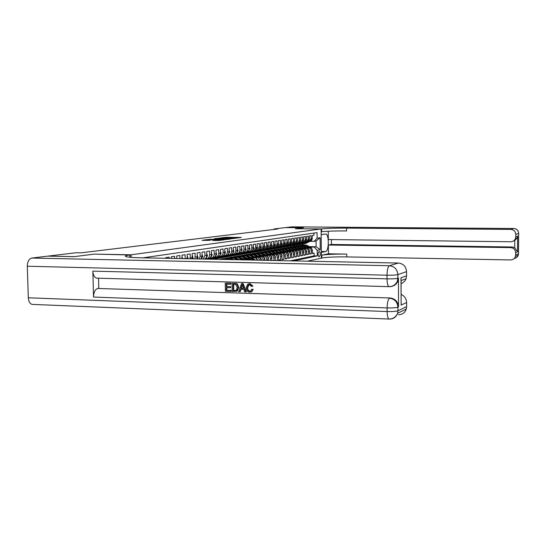 <?xml version="1.0" encoding="UTF-8"?>
<svg xmlns="http://www.w3.org/2000/svg" width="546" height="546" viewBox="0 0 546 546"><rect width="100%" height="100%" fill="white"/><g stroke="black" fill="none" stroke-linecap="round" stroke-linejoin="round"><path stroke-width="0.82" d="M236.827 238.076L241.346 237.449L226.467 237.278L220.953 237.865L236.827 238.076M212.763 240.431L218.878 240.506L223.928 239.837L206.722 239.639L202.034 240.349L208.579 240.376L210.852 240.069L206.327 239.892L210.019 239.708L221.601 239.947L212.769 240.479M48.075 256.101L76.099 252.737L81.115 252.832L277.723 228.999L274.099 228.965L285.681 227.58L303.44 227.716L295.359 228.733L321.116 228.945L131.067 254.805L94.383 254.102L74.27 256.634L48.075 256.129M230.46 238.868L235.94 238.158L220.912 237.974L214.749 238.643L230.46 238.868M230.2 239.025L224.113 239.701L208.224 239.469L219.164 239.162L214.291 238.773L230.2 239.025M272.898 253.801L273.955 253.822C275.928 254.067 277.027 255.262 277.252 257.391L278.596 257.132L278.637 260.319L280.644 259.916L278.631 259.876M276.29 253.187L277.334 253.208C279.293 253.453 280.385 254.627 280.603 256.743L281.934 256.49L281.968 259.65L283.94 259.254L281.961 259.214M279.62 252.58L280.658 252.6C282.603 252.839 283.681 254.013 283.9 256.108L285.21 255.856L285.244 258.995L287.182 258.606L285.237 258.565M282.896 251.986L283.927 252.006C285.858 252.245 286.93 253.405 287.148 255.48L288.425 255.235L288.465 258.347L290.37 257.965L288.459 257.924M286.118 251.399L287.141 251.419C289.052 251.658 290.117 252.805 290.335 254.866L291.598 254.62L291.632 257.705L293.502 257.33L291.625 257.296M289.291 250.826L290.301 250.839C292.199 251.078 293.257 252.218 293.468 254.259L294.71 254.02L294.744 257.084L296.587 256.709L294.738 256.675M292.403 250.259L293.407 250.273C295.297 250.505 296.348 251.638 296.56 253.665L297.775 253.426L297.809 256.463L299.624 256.101L297.802 256.067M295.475 249.699L296.464 249.713C298.341 249.945 299.385 251.064 299.59 253.078L300.791 252.846L300.826 255.856L302.607 255.501L300.819 255.467M298.491 249.153L299.474 249.167C301.337 249.392 302.375 250.505 302.58 252.505L303.76 252.272L303.794 255.262L305.548 254.907L303.788 254.873M301.46 248.607L302.436 248.628C304.286 248.853 305.316 249.952 305.521 251.931L306.681 251.713L306.709 254.675L308.442 254.327L306.709 254.293M304.381 248.082L305.351 248.096C307.186 248.321 308.21 249.413 308.408 251.378L309.555 251.153L309.582 254.095L311.288 253.754L311.261 250.826C311.056 248.88 310.046 247.795 308.217 247.57L307.262 247.556M309.582 253.726L311.288 253.754M313.902 233.074L313.923 235.265L312.244 235.517L312.271 238.445L310.21 241.469L309.37 241.605M307.732 241.789L309.077 241.653L311.145 238.622L311.118 235.688L309.411 235.947L309.439 238.895L307.364 241.939L306.518 242.083M304.845 242.267L306.217 242.131L308.292 239.073L308.265 236.118L306.531 236.377L306.559 239.353L304.477 242.424L303.617 242.567M301.918 242.752L303.303 242.615L305.391 239.537L305.364 236.555L303.603 236.821L303.637 239.817L301.535 242.909L300.675 243.059M298.942 243.25L300.348 243.106L302.45 240.008L302.423 236.998L300.634 237.271L300.662 240.288L298.553 243.407L297.686 243.557M295.918 243.748L297.345 243.612L299.461 240.479L299.426 237.449L297.611 237.728L297.645 240.772L295.516 243.912L294.642 244.062M292.84 244.26L294.287 244.117L296.423 240.963L296.389 237.913L294.54 238.192L294.574 241.257L292.431 244.431L291.55 244.574M289.714 244.779L291.189 244.635L293.332 241.455L293.298 238.377L291.421 238.663L291.455 241.755L289.298 244.949L288.411 245.099M286.541 245.304L288.029 245.161L290.192 241.953L290.158 238.855L288.247 239.141L288.281 242.26L286.111 245.482L285.217 245.632M283.306 245.837L284.821 245.693L286.998 242.465L286.957 239.332L285.019 239.626L285.053 242.772L282.869 246.021L281.975 246.171M280.023 246.382L281.559 246.239L283.749 242.984L283.708 239.824L281.736 240.124L281.777 243.298L279.572 246.574L278.672 246.724M276.679 246.935L278.242 246.792L280.446 243.509L280.405 240.322L278.399 240.629L278.44 243.823L276.221 247.126L275.314 247.283M273.28 247.495L274.87 247.358L277.088 244.042L277.047 240.834L275 241.141L275.041 244.369L272.816 247.7L271.894 247.85M269.82 248.068L271.437 247.925L273.669 244.588L273.628 241.346L271.546 241.66L271.587 244.915L269.349 248.273L268.42 248.43M266.305 248.655L267.943 248.512L270.188 245.14L270.147 241.871L268.031 242.192L268.072 245.475L265.813 248.86L264.885 249.017M262.722 249.249L264.387 249.099L266.653 245.7L266.612 242.41L264.455 242.731L264.496 246.041L262.223 249.461L261.281 249.618M259.077 249.85L260.77 249.706L263.049 246.273L263.008 242.95L260.811 243.284L260.858 246.621L258.565 250.068L257.623 250.225M255.364 250.464L257.084 250.321L259.384 246.86L259.336 243.502L257.105 243.844L257.152 247.215L254.845 250.689L253.89 250.853M251.583 251.092L253.337 250.942L255.651 247.454L255.603 244.069L253.33 244.41L253.064 249.433L251.877 250.907L250.095 251.481M247.741 251.726L250.348 251.16L251.74 249.051L251.802 244.642L249.488 244.99L249.488 249.099L248.717 250.894L241.55 254.402M243.816 252.375L246.464 251.802L247.87 249.679L247.932 245.229L245.57 245.584L245.577 249.727L244.799 251.535L237.592 255.078M239.83 253.037L242.513 252.457L243.925 250.314L243.987 245.823L241.585 246.185L241.591 250.368L240.806 252.197L233.565 255.76M235.763 253.706L238.486 253.126L239.906 250.962L239.967 246.43L237.517 246.799L237.244 252.006L236.029 253.535L234.193 254.129M231.613 254.395L234.377 253.808L235.811 251.624L235.872 247.051L233.374 247.427L233.101 252.682L231.879 254.224L230.023 254.825M227.389 255.091L230.194 254.504L231.64 252.3L231.695 247.679L229.156 248.061L228.883 253.371L227.648 254.927L225.778 255.535M223.082 255.801L225.935 255.207L227.389 252.989L227.443 248.321L224.85 248.71L224.577 254.067L223.334 255.644L221.451 256.251M218.693 256.531L221.587 255.931L223.055 253.685L223.102 248.976L220.461 249.379L220.188 254.784L218.939 256.374L217.042 256.989M214.216 257.268L216.578 256.995L218.257 255.391L218.734 253.692L218.68 249.645L215.984 250.054L216.052 253.754C215.984 255.651 215.158 256.92 213.568 257.569L212.537 257.739M209.65 258.026L211.746 257.869C213.343 257.221 214.168 255.944 214.237 254.047L214.168 250.327L211.425 250.744L211.486 254.484C211.425 256.395 210.585 257.678 208.988 258.333L207.466 259.152M204.989 258.79L207.125 258.64C208.736 257.985 209.568 256.695 209.637 254.777L209.568 251.024L206.763 251.447L206.627 256.654L205.76 258.162L204.381 259.084M203.173 259.063L204.941 255.521L204.873 251.726L202.013 252.163L202.081 255.978L200.935 259.016M199.31 258.981L200.157 256.286L200.082 252.45L197.161 252.894L197.236 256.75L196.724 258.927M194.922 258.893L195.195 253.194L192.206 253.644L192.124 258.838M190.199 258.797L190.199 253.945L187.155 254.402L187.223 258.736M185.176 258.695L185.101 254.716L181.989 255.187L182.057 258.633M179.955 258.586L179.893 255.501L176.713 255.978L176.768 258.524M174.618 258.476L174.57 256.306L171.321 256.797L171.355 258.415M169.158 258.367L169.13 257.125L165.813 257.63L165.827 258.299M163.582 258.251L161.896 258.217M243.584 259.889L238.971 259.527M248.662 259.992L246.246 258.879L242.956 258.811M246.751 259.951L243.536 259.145M242.649 255.139L246.908 255.815L251.959 258.654L253.098 260.08L250.116 258.176L246.874 258.108M251.365 260.046L248.573 258.456L247.44 258.435M257.186 260.162L256.402 258.702L255.119 257.746L250.716 257.419M255.583 260.128L252.395 257.76L251.276 257.732M261.036 260.244C260.688 258.169 259.555 257.023 257.637 256.804L254.491 256.743M259.521 260.21C259.07 258.299 257.951 257.255 256.156 257.07L255.043 257.05M264.687 260.319L264.68 259.821C264.448 257.616 263.322 256.388 261.295 256.135L258.197 256.074M263.24 260.285L263.233 260.094C263.001 257.889 261.868 256.654 259.841 256.402L258.743 256.381M268.27 260.387L268.25 259.132C268.025 256.948 266.905 255.733 264.892 255.48L261.841 255.419M266.844 260.36L266.83 259.405C266.598 257.214 265.479 255.992 263.465 255.74L262.373 255.719M271.785 260.462L271.765 258.449C271.533 256.292 270.42 255.084 268.427 254.832L265.424 254.777M270.386 260.435L270.366 258.722C270.14 256.552 269.021 255.344 267.021 255.091L265.943 255.071M275.245 260.531L275.211 257.787C274.986 255.644 273.88 254.45 271.901 254.197L268.939 254.143L266.967 253.044M273.867 260.503L273.839 258.053C273.614 255.903 272.509 254.702 270.523 254.45L269.451 254.429M278.596 257.132C278.378 255.009 277.279 253.822 275.314 253.576L272.393 253.521M281.77 255.446L282.118 255.378L281.934 256.477C281.709 254.381 280.624 253.208 278.672 252.962L275.791 252.914M285.21 255.856C284.992 253.767 283.913 252.6 281.975 252.361L279.136 252.313M288.425 255.235C288.213 253.16 287.141 252.006 285.217 251.767L282.418 251.72M291.598 254.62C291.38 252.566 290.322 251.419 288.411 251.187L285.647 251.14M294.71 254.02C294.499 251.986 293.448 250.846 291.55 250.614L288.827 250.566M297.775 253.426C297.57 251.406 296.519 250.28 294.635 250.048L291.953 250.007M300.791 252.846C300.587 250.839 299.542 249.727 297.672 249.495L295.024 249.454M303.76 252.272C303.556 250.286 302.525 249.174 300.669 248.949L298.048 248.908M306.681 251.713C306.477 249.734 305.453 248.635 303.61 248.41L301.03 248.375M309.555 251.153C309.35 249.194 308.333 248.109 306.504 247.884L303.958 247.843M319.444 251.563L318.844 251.686C317.799 253.351 317.779 254.989 318.782 256.606L319.485 256.47C320.529 254.798 320.543 253.16 319.54 251.563L319.444 251.563M131.129 257.364L131.067 254.805M307.384 261.186L321.86 258.012C326.993 257.152 335.299 256.777 346.785 256.907L510.606 259.937C512.974 259.841 514.578 258.702 515.417 256.511L515.642 255.078L518.502 253.726L518.645 233.429L515.786 234.405L515.765 236.848L517.635 236.179L517.526 251.788L514.701 247.672L514.748 240.54L517.11 237.995L517.635 236.179M321.116 228.945L321.376 258.121L321.348 252.409L325.518 251.563C329.136 251.249 329.258 234.029 325.641 234.029L321.198 234.671L321.144 228.938L321.608 228.876C326.754 228.337 335.08 228.085 346.594 228.119L510.803 229.395L513.759 228.508L291.66 226.863L285.763 227.58L303.528 227.702L295.386 228.733L321.144 228.938M293.55 260.906L317.26 255.91L317.206 250.334L314.182 247.099L310.094 247.038M314.182 247.099L316.12 246.744L316.066 241.039L314.127 241.366L317.096 238.213L317.049 232.623L143.011 257.835M317.096 238.213L320.113 237.728L320.215 249.747L317.206 250.334M290.226 260.838L314.114 255.856L314.087 253.187L312.414 253.528L312.387 250.607C312.182 248.669 311.172 247.584 309.357 247.365L306.838 247.324M308.408 251.378L308.442 254.327M305.521 251.931L305.548 254.907M302.58 252.505L302.607 255.501M299.59 253.078L299.624 256.101M296.56 253.665L296.587 256.709M293.468 254.259L293.502 257.33M290.335 254.866L290.37 257.965M287.148 255.48L287.182 258.606M283.9 256.108L283.94 259.254M280.603 256.743L280.644 259.916M277.252 257.391L277.286 260.572M309.37 246.649L316.12 246.744L320.215 249.747M310.572 241.318L314.127 241.366M274.099 228.965L274.106 229.436M294.697 246.171L294.69 245.359M312.408 253.16L314.087 253.187M314.114 255.856L317.26 255.91M207.951 258.504L207.125 258.64M316.066 241.039L320.113 237.728M234.78 238.261L219.506 238.233L234.78 238.425M224.345 239.291L220.263 239.203L224.345 239.291L224.351 239.701M312.339 250.082L311.316 247.707L306.886 245.284L303.085 244.731M308.79 247.352L305.467 245.536L301.208 245.099M310.278 247.529L306.354 245.379L302.641 244.806M302.197 244.881L306.013 245.441L309.534 247.372M308.258 241.796L303.05 243.891M312.264 238.622L311.568 240.52M309.678 241.557L305.009 243.612M308.715 241.748L304.122 243.762M304.293 243.721L309.145 241.646M328.426 253.788L321.833 255.187C326.965 254.354 335.278 253.992 346.771 254.108L328.426 253.788L328.358 245.031L331.436 244.458L331.395 239.585M328.242 231.224L328.31 239.544L510.722 241.755C512.947 241.666 514.509 240.622 515.424 238.616L515.765 236.848M517.526 251.788L515.656 252.641L515.642 255.078M515.656 252.641C515.376 249.631 513.718 247.952 510.687 247.611L512.23 246.976L514.701 247.672M328.358 245.031L510.687 247.611M291.66 226.863L513.766 228.508C516.734 228.829 518.366 230.467 518.645 233.429L518.666 233.415C518.42 230.46 516.803 228.829 513.813 228.508L513.759 228.508M515.786 234.405C515.499 231.388 513.841 229.716 510.803 229.395M331.436 244.458L512.23 246.976M321.608 228.876L321.628 231.716C326.774 231.149 335.101 230.883 346.614 230.931L346.594 228.119M249.113 284.725L247.672 287.708C247.611 289.619 248.403 290.745 250.048 291.1L250.416 291.086M251.679 289.237L252.75 289.537L251.481 291.68L249.713 292.165C247.399 291.864 246.219 290.411 246.157 287.797L247.666 284.275L249.57 283.756L252.511 286.234L251.447 286.445L249.529 284.705L248.3 285.012L247.222 287.824C247.161 289.735 247.952 290.868 249.597 291.216L250.75 290.902L251.679 289.237L253.201 289.421L251.924 291.557L250.86 292.001M248.88 283.804L250.02 283.647L252.962 286.118L252.511 286.234M241.011 289.264L240.24 291.619L238.663 291.7L241.509 283.627L242.704 283.661L245.802 291.933L244.683 291.898L243.789 289.353L240.595 289.25L239.783 291.735M241.509 283.627L243.161 283.551L246.26 291.817L245.802 291.933M231.258 290.383L231.272 291.325L230.801 291.441L225.389 291.264L225.252 283.142L230.951 283.19L230.965 284.125L230.501 284.234L226.317 284.111L226.358 286.609L230.719 286.623L230.733 287.558L230.269 287.674L226.372 287.551L226.419 290.363L231.258 290.383L230.787 290.499L230.801 291.441M226.788 284.125L226.829 286.5M226.843 287.565L226.89 290.247M97.481 278.153L96.424 278.126C94.294 277.334 93.1 275 92.84 271.109L93.543 297.058C93.687 292.287 95.079 289.428 97.707 288.465L390.103 297.973C395.188 298.662 397.993 301.638 398.519 306.893L398.443 278.037L397.891 281.129C396.922 283.558 395.236 285.203 392.833 286.056M98.792 288.261L98.526 278.187M232.105 283.347L235.968 283.579L237.06 284.193L238.281 287.565L236.889 291.141L232.234 291.489L232.105 283.347L236.432 283.47L237.524 284.084L238.745 287.449L237.353 291.025L236.357 291.4M33.272 304.429L31.948 304.375C29.784 303.562 28.576 301.365 28.317 297.788L27.3 266.223C27.45 261.575 28.952 258.852 31.811 258.053L47.85 256.129L74.051 256.668L94.315 254.108L129.907 254.962C126.747 255.398 125.225 255.828 125.334 256.265C125.949 257.05 131.122 257.555 140.854 257.787L398.362 263.042C403.323 263.657 406.06 266.523 406.565 271.642L397.857 274.618L397.863 278.242L398.443 278.037M131.06 257.357L130.999 254.811M401.133 302.184L400.996 277.777L406.579 275.785L406.565 271.642M406.579 275.785L406.04 278.774C405.098 281.149 403.446 282.753 401.092 283.586M401.119 294.43C404.579 295.993 406.415 298.696 406.627 302.532L401.064 305.084M398.519 306.893L397.938 307.159L397.952 310.763L406.633 306.654L406.627 302.532M406.633 306.654L406.285 309.077C404.948 312.756 402.354 314.632 398.498 314.708M400.996 277.777L401.112 280.016M226.419 290.363L230.787 290.499M226.358 286.609L230.719 286.623M230.255 286.732L230.269 287.674M225.252 283.142L230.951 283.19M230.48 283.299L230.501 284.234M233.265 290.581L236.288 290.335L237.23 287.517L235.913 284.568L233.169 284.316L233.265 290.581L235.988 290.486M238.281 287.565L238.745 287.449M237.06 284.193L237.524 284.084M235.968 283.579L236.432 283.47M233.633 284.329L233.729 290.465M234.8 290.636L235.265 290.513M241.632 286.077L240.895 288.322L243.455 288.397L242.117 284.582L241.359 288.206L243.414 288.268M242.704 283.661L243.161 283.551M240.895 288.322L241.359 288.206M242.363 285.285L242.09 285.967M249.597 291.216L250.048 291.1M247.222 287.824L247.672 287.708M249.57 283.756L250.02 283.647M252.75 289.537L253.201 289.421M309.514 250.662L308.49 248.232L304.033 245.789L300.204 245.229M305.937 247.877L302.593 246.041L298.3 245.598M307.466 248.068L303.487 245.884L299.754 245.297M299.297 245.379L303.139 245.946L306.695 247.891M306.647 251.256L305.623 248.758L301.139 246.294L297.277 245.734M303.037 248.403L299.672 246.553L295.338 246.11M304.62 248.614L300.58 246.389L296.819 245.809M296.355 245.891L300.232 246.451L303.808 248.423M303.733 251.856L303.842 251.201L302.709 249.297L298.191 246.812L294.301 246.246M300.095 248.942L296.703 247.072L292.335 246.628M301.733 249.174L297.625 246.908L293.837 246.321M293.373 246.403L297.27 246.976L300.88 248.962M300.771 252.477L300.887 251.767L299.747 249.843L295.202 247.338L291.277 246.765M297.099 249.488L293.687 247.604L289.284 247.161M298.805 249.74L294.628 247.44L290.806 246.84M290.335 246.929L294.26 247.502L297.898 249.508M305.398 242.274L300.157 244.383M309.439 239.011L308.708 241.011M306.845 242.028L302.136 244.103M305.862 242.226L301.242 244.253M301.412 244.212L306.299 242.117M302.491 242.758L298.819 244.608L297.222 244.881M306.559 239.401L305.808 241.509M303.965 242.506L299.222 244.594M302.969 242.704L298.314 244.751M298.485 244.71L303.412 242.601M299.536 243.25L295.85 245.113L294.233 245.386M303.637 239.79L302.859 242.015M301.037 242.997L296.266 245.099M300.027 243.195L295.338 245.256M295.516 245.215L300.477 243.086M296.533 243.755L292.827 245.632L291.202 245.905M300.662 240.185L299.863 242.526M298.061 243.489L293.257 245.611M297.044 243.693L292.315 245.768M292.492 245.727L297.495 243.584M297.761 253.105L297.884 252.334L296.737 250.396L292.158 247.87L288.206 247.29M294.062 250.041L290.622 248.143L286.179 247.693M295.85 250.334L291.578 247.973L287.435 247.44M287.244 247.461L291.209 248.041L294.874 250.061M296.567 250.798L296.225 250.539M293.482 244.267L289.755 246.15L288.117 246.43M297.638 240.588L296.826 243.045M295.038 243.994L290.199 246.13M294.007 244.198L289.237 246.294M289.421 246.246L294.458 244.089M294.697 253.747L294.84 252.914L293.68 250.962L289.066 248.416L285.087 247.829M290.97 250.6L287.503 248.689L283.026 248.239M293.632 251.494L288.472 248.519L284.603 247.911M284.111 248L288.097 248.58L291.796 250.628M290.383 244.779L286.63 246.683L284.985 246.963M294.567 240.991L294.717 241.721L293.734 243.564M291.967 244.506L287.087 246.662M290.922 244.71L286.118 246.826M286.302 246.778L291.38 244.601M291.584 254.402L291.741 253.508L290.574 251.535L285.927 248.962L281.913 248.375M287.831 251.174L284.336 249.242L279.818 248.792M290.608 252.17L285.326 249.072L281.115 248.532M280.924 248.546L284.944 249.14L288.677 251.201M287.23 245.311L283.456 247.222L281.797 247.502M291.448 241.407L291.612 242.219L290.595 244.096M288.848 245.024L283.934 247.195M287.79 245.229L282.944 247.365M283.135 247.318L288.247 245.127M288.425 255.078L288.588 254.102L287.414 252.115L282.732 249.522L278.692 248.935M284.637 251.761L281.115 249.809L276.563 249.358M287.51 252.853L282.125 249.631L278.187 249.017M277.682 249.106L281.736 249.699L285.497 251.788M284.029 245.843L280.228 247.768L278.562 248.055M288.274 241.83L288.459 242.724L287.401 244.635M285.674 245.557L280.719 247.741M284.609 245.761L279.716 247.911M279.907 247.864L285.067 245.659M285.203 255.767L285.387 254.716L284.2 252.709L279.491 250.095L275.416 249.495M281.388 252.348L277.846 250.382L273.246 249.925M284.35 253.535L278.863 250.205L274.904 249.583M274.385 249.672L278.474 250.273L282.268 252.382M280.774 246.389L276.952 248.328L274.14 248.86M285.046 242.26L285.251 243.243L284.152 245.188M282.446 246.089L277.457 248.293M281.367 246.294L276.433 248.471M276.631 248.423L281.832 246.198M282.118 255.378L280.937 253.31L276.187 250.675L272.079 250.075M278.085 252.955L274.515 250.969L269.874 250.512M281.135 254.224L275.553 250.785L271.56 250.157M271.034 250.252L275.15 250.853L278.979 252.982M277.457 246.942L273.614 248.894L271.922 249.181M281.763 242.69L281.989 243.762L280.856 245.741M279.17 246.642L274.658 248.717L278.535 246.744M278.078 246.84L273.096 249.037M273.3 248.99L274.658 248.717M278.596 257.2L278.815 255.965L277.614 253.924L272.829 251.262L268.693 250.655M274.727 253.562L271.13 251.563L266.448 251.105M277.853 254.921L272.188 251.378L268.161 250.744M267.629 250.839L271.778 251.447L275.641 253.597M274.092 247.502L270.222 249.467L267.328 250.02M278.426 243.134L278.672 244.294L277.511 246.301M275.832 247.195L270.761 249.433M274.734 247.393L269.704 249.618M269.908 249.563L275.191 247.304M275.211 257.937L275.443 256.606L274.235 254.545L269.417 251.863L265.247 251.249M271.307 254.19L267.69 252.163L262.96 251.706M274.508 255.63L268.762 251.979L264.701 251.337M264.162 251.44L268.345 252.054L272.242 254.224M270.666 248.075L266.769 250.054L265.042 250.348M275.034 243.584L275.3 244.833L274.085 246.881M272.44 247.761L268.502 249.761L271.785 247.87M271.335 247.959L266.257 250.205M266.462 250.15L267.847 249.87M271.765 258.688L272.017 257.255L270.796 255.18L265.943 252.47L261.739 251.856M267.833 254.818L264.182 252.784L259.418 252.32M265.465 254.777L263.315 253.603M271.109 256.347L270.134 255.303L265.274 252.586L261.186 251.945M260.64 252.047L264.851 252.661L268.789 254.859M267.178 248.655L263.261 250.655L260.285 251.215M271.58 244.042L271.867 245.386L270.611 247.468M268.987 248.334L263.841 250.614M267.874 248.532L262.742 250.798M262.954 250.744L268.325 248.444M268.257 259.452L268.53 257.917L267.301 255.828L262.408 253.091L258.169 252.47M264.298 255.467L260.619 253.405L255.808 252.941M261.909 255.419L259.637 254.183M267.642 257.077L266.625 255.951L261.732 253.214L257.61 252.559M257.05 252.661L261.302 253.289L265.267 255.508M263.629 249.249L259.691 251.262L257.91 251.556M268.066 244.512L268.373 245.946L267.076 248.061M265.472 248.921L260.804 251.071L264.796 249.031M264.36 249.113L259.173 251.406M259.384 251.351L260.804 251.071M264.687 260.23L264.981 258.592L263.738 256.483L258.811 253.726L254.538 253.098M260.701 256.122L256.989 254.047L252.136 253.576M258.292 256.074L255.91 254.791M264.107 257.821L263.056 256.613L258.121 253.842L253.972 253.187M253.399 253.289L257.685 253.924L261.691 256.17M260.019 249.856L256.054 251.877L254.252 252.177M264.482 244.983L264.817 246.519L263.479 248.669M261.896 249.515L256.668 251.829M262.223 249.461L255.535 252.027M255.753 251.972L261.213 249.631M261.193 260.244L261.37 259.282L260.121 257.152L255.153 254.368L250.846 253.733M257.036 256.791L253.303 254.695L248.396 254.224M254.613 256.743L252.122 255.412M260.51 258.572L259.425 257.282L254.45 254.491L250.266 253.822M249.686 253.931L254.006 254.566L258.046 256.838M256.347 250.464L252.354 252.505L250.532 252.805M260.845 245.468L261.2 247.099L259.821 249.29M258.258 250.123L252.989 252.457M257.118 250.314L251.836 252.655M252.054 252.6L257.562 250.239M257.657 260.176L256.429 257.835L251.426 255.023L247.085 254.381M253.31 257.473L249.542 255.351L244.594 254.88M250.867 257.425L248.28 256.047M256.845 259.343L255.726 257.965L250.716 255.146L246.492 254.477M245.905 254.586L250.259 255.228L254.34 257.521M252.607 251.092L248.587 253.146L246.744 253.446M257.132 245.959L257.521 247.686L256.088 249.918M254.559 250.737L249.242 253.091M253.392 250.935L248.068 253.296M248.293 253.235L253.842 250.86M253.863 260.094L252.675 258.524L247.638 255.685L243.257 255.037M249.508 258.162L245.714 256.026L240.718 255.548M247.051 258.115L244.369 256.702M242.055 255.248L246.444 255.897L250.566 258.217M248.799 251.726L244.751 253.794L242.881 254.102M253.364 246.499L253.774 248.293L252.286 250.559M250.785 251.365L245.434 253.74M249.604 251.563L244.233 253.945M244.465 253.89L250.061 251.488M249.686 260.012L243.775 256.367L239.353 255.712M245.645 258.865L241.817 256.709L236.773 256.231M243.161 258.818L240.397 257.364M248.846 259.992L243.031 256.497L238.745 255.808M238.131 255.924L242.567 256.579L246.724 258.927M244.922 252.375L240.847 254.463L238.95 254.77M249.542 247.092L249.952 248.901L248.423 251.215M246.949 252.006L242.813 254.129M245.741 252.204L240.329 254.607M240.561 254.552L242.069 254.252M244.901 259.91L239.844 257.057L235.387 256.395M241.707 259.589L237.851 257.405L232.753 256.927M239.209 259.534L236.35 258.046M243.871 259.889L239.087 257.186L234.76 256.497M234.138 256.613L238.609 257.268L242.813 259.65M240.97 253.037L236.875 255.139L234.951 255.446M245.645 247.7L246.069 249.529L244.478 251.883M243.038 252.655L238.868 254.798M241.81 252.859L236.357 255.289M236.589 255.221L238.111 254.927M239.448 259.8L235.838 257.76L231.34 257.091M236.684 259.746L233.804 258.115L228.665 257.637M234.166 259.691L232.227 258.743M238.404 259.78L235.067 257.896L230.705 257.193M230.071 257.309L234.582 257.978L237.742 259.766M228.31 259.541L223.021 258.524M236.944 253.706L232.821 255.828L230.876 256.135M241.68 248.321L242.11 250.164L240.458 252.566M239.052 253.324L234.855 255.48M237.803 253.528L232.303 255.972M232.541 255.91L234.084 255.61M233.9 259.691L231.757 258.476L227.218 257.801M231.088 259.63L229.689 258.838L224.495 258.354M228.412 259.575L228.037 259.452M232.835 259.664L230.972 258.613L226.576 257.903M225.928 258.026L230.48 258.702L232.159 259.65M232.849 254.388L228.692 256.524L226.72 256.838M237.551 248.962L238.076 250.812L236.363 253.262M234.998 253.999L229.463 256.456M233.729 254.211L228.173 256.675M228.419 256.613L234.22 254.129M225.382 259.514L220.243 259.091M227.163 259.548L222.365 258.633M221.703 258.749L226.481 259.534M228.672 255.084L224.488 257.241L222.488 257.562M233.408 249.611L233.961 251.467L232.193 253.972M230.862 254.689L225.286 257.166M229.566 254.9L223.969 257.391M224.222 257.323L230.071 254.818M222.277 259.452L218.748 259.261M220.898 259.425L219.847 259.405M224.413 255.801L220.202 257.971L218.175 258.292M229.19 250.266L229.77 252.143L227.935 254.695M226.651 255.385L221.021 257.889M225.327 255.61L219.683 258.121M219.942 258.053L221.54 257.746L225.846 255.521M220.079 256.524L215.834 258.715L213.773 259.036M224.884 250.942L225.505 252.825L223.594 255.432M222.358 256.101L216.68 258.633M221.014 256.327L215.315 258.865M215.574 258.79L217.199 258.483L221.533 256.238M215.656 257.262L211.964 259.241M220.502 251.624L221.15 253.521L219.164 256.19M217.984 256.832L213.001 259.261M216.605 257.064L212.442 259.248M212.701 259.254L217.137 256.975M211.145 258.012L208.988 259.179M216.025 252.32L216.707 254.238L215.417 256.545L214.646 256.968M213.52 257.575L210.497 259.214M212.114 257.808L209.562 259.193M209.93 259.2L212.66 257.719M206.545 258.784L205.924 259.118M211.459 253.03L212.182 254.962L210.879 257.296L210.033 257.753M207.535 258.572L206.511 259.132M206.879 259.138L208.087 258.483M206.804 253.76L207.562 255.705L206.251 258.06L205.323 258.565M202.054 254.497L202.853 256.463L201.194 259.022M197.208 255.255L198.041 257.234L197.495 258.947M192.253 256.026L192.595 255.978L193.018 258.852M192.595 255.978L192.253 255.972M188.104 258.756L187.571 256.757L187.196 256.818M187.571 256.757L187.196 256.75M182.733 258.647L182.446 257.562L182.036 257.623M182.446 257.562L182.036 257.555M177.245 258.531L176.761 258.449M177.204 258.374L176.761 258.367M241.018 259.835L242.315 259.596M244.683 259.166L246.246 258.879M248.573 258.456L250.116 258.176M252.395 257.76L253.91 257.48M256.156 257.07L257.637 256.804M259.841 256.402L261.295 256.135M263.465 255.74L264.892 255.48M267.021 255.091L268.427 254.832M270.523 254.45L271.901 254.197M273.955 253.822L275.314 253.576M277.334 253.208L278.672 252.962M280.658 252.6L281.975 252.361M283.927 252.006L285.217 251.767M287.141 251.419L288.411 251.187M290.301 250.839L291.55 250.614M293.407 250.273L294.635 250.048M296.464 249.713L297.672 249.495M299.474 249.167L300.669 248.949M302.436 248.628L303.61 248.41M305.351 248.096L306.504 247.884M308.217 247.57L309.357 247.365M311.145 238.622L312.271 238.445M185.176 258.668L187.23 258.34M190.274 257.855L192.281 257.535M195.263 257.064L197.236 256.75M200.157 256.286L202.081 255.978M204.941 255.521L206.832 255.221M209.637 254.777L211.486 254.484M214.237 254.047L216.052 253.754M218.748 253.324L220.523 253.044M223.164 252.621L224.911 252.348M227.505 251.931L229.211 251.658M231.757 251.256L233.429 250.989M235.927 250.594L237.571 250.327M240.022 249.938L241.632 249.686M244.035 249.304L245.625 249.051M247.98 248.676L249.536 248.423M251.849 248.055L253.378 247.816M255.651 247.454L257.152 247.215M259.384 246.86L260.858 246.621M263.049 246.273L264.496 246.041M266.653 245.7L268.072 245.475M270.188 245.14L271.587 244.915M273.669 244.588L275.041 244.369M277.088 244.042L278.44 243.823M280.446 243.509L281.777 243.298M283.749 242.984L285.053 242.772M286.998 242.465L288.281 242.26M290.192 241.953L291.455 241.755M293.332 241.455L294.574 241.257M296.423 240.963L297.645 240.772M299.461 240.479L300.662 240.288M302.45 240.008L303.637 239.817M305.391 239.537L306.559 239.353M308.292 239.073L309.439 238.895M311.261 250.826L312.387 250.607M273.839 258.053L275.211 257.787M270.366 258.722L271.765 258.449M266.83 259.405L268.25 259.132M263.233 260.094L264.68 259.821M318.53 256.456L319.485 256.47M225.259 237.667L225.252 237.312M226.474 237.66L226.467 237.278M221.185 238.759L221.178 238.356M230.248 238.868L230.241 238.465M210.469 239.53L210.463 239.175M211.739 239.544L211.732 239.128M217.909 239.619L217.902 239.209M219.178 239.639L219.164 239.162M220.796 239.66L220.789 239.244M214.933 240.52L214.926 240.151M216.216 240.533L216.209 240.11M217.922 240.554L217.909 240.131M207.739 240.417L207.733 240.001M306.354 245.379L306.886 245.284M305.467 245.536L306.013 245.441M310.831 247.795L311.316 247.707M305.985 243.182L305.446 243.277M306.866 243.031L306.326 243.127M321.833 255.187L321.86 258.012M346.771 254.108L346.785 256.907M515.417 256.511L518.284 255.132L518.523 253.713L518.284 255.132C517.594 257.023 516.243 258.128 514.243 258.463M518.543 251.61L518.529 253.631M518.673 233.36L518.652 235.394M321.314 251.488L325.518 251.563M129.962 257.268L129.907 254.962M28.317 297.788L387.141 311.548L387.128 307.924L93.543 297.058M92.84 271.109L387.025 278.849L387.012 275.204L27.3 266.223M31.811 258.053L389.4 265.725L398.362 263.042M97.707 288.465L390.103 297.973M389.53 286.664L389.469 286.684C393.188 286.602 395.802 284.821 397.311 281.34L397.863 278.242C395.932 278.733 392.315 278.931 387.025 278.849C387.128 283.203 387.756 285.811 388.916 286.657L389.469 286.684M389.4 265.725C387.94 266.687 387.148 269.847 387.012 275.204C392.308 275.286 395.918 275.088 397.857 274.618C397.324 269.328 394.505 266.359 389.4 265.725M389.578 319.069C393.543 318.994 396.219 317.055 397.59 313.267L397.952 310.763C396.021 311.418 392.417 311.677 387.141 311.548C387.223 315.67 387.81 318.168 388.895 319.041L389.578 319.069M389.51 298.218C388.056 299.345 387.257 302.58 387.128 307.924C392.403 308.046 396.007 307.794 397.938 307.159C397.413 301.89 394.601 298.908 389.51 298.218M234.65 283.422L235.114 283.313M303.487 245.884L304.033 245.789M302.593 246.041L303.139 245.946M307.992 248.321L308.49 248.232M300.58 246.389L301.139 246.294M299.672 246.553L300.232 246.451M305.105 248.853L305.623 248.758M297.625 246.908L298.191 246.812M296.703 247.072L297.27 246.976M302.17 249.392L302.709 249.297M294.628 247.44L295.202 247.338M293.687 247.604L294.26 247.502M299.194 249.945L299.747 249.843M303.119 243.673L302.566 243.762M304.013 243.516L303.467 243.612M300.204 244.164L299.645 244.26M301.112 244.007L300.559 244.103M297.242 244.663L296.676 244.758M298.164 244.506L297.604 244.601M294.239 245.174L293.659 245.27M295.174 245.018L294.601 245.113M291.578 247.973L292.158 247.87M290.622 248.143L291.209 248.041M296.164 250.505L296.737 250.396M291.182 245.693L290.595 245.789M292.13 245.529L291.55 245.632M288.472 248.519L289.066 248.416M287.503 248.689L288.097 248.58M293.093 251.071L293.68 250.962M288.076 246.219L287.476 246.321M289.039 246.055L288.452 246.157M285.326 249.072L285.927 248.962M284.336 249.242L284.944 249.14M289.974 251.645L290.574 251.535M284.916 246.751L284.309 246.853M285.899 246.587L285.299 246.69M282.125 249.631L282.732 249.522M281.115 249.809L281.736 249.699M286.807 252.232L287.414 252.115M281.709 247.297L281.088 247.399M282.705 247.126L282.091 247.229M278.863 250.205L279.491 250.095M277.846 250.382L278.474 250.273M283.586 252.825L284.2 252.709M278.44 247.85L277.818 247.952M279.456 247.679L278.835 247.782M275.553 250.785L276.187 250.675M274.515 250.969L275.15 250.853M280.31 253.426L280.937 253.31M275.123 248.41L274.488 248.519M276.16 248.239L275.525 248.341M278.44 256.081L278.808 256.006M272.188 251.378L272.829 251.262M271.13 251.563L271.778 251.447M276.972 254.04L277.614 253.924M271.744 248.983L271.103 249.092M272.802 248.805L272.154 248.915M275.048 256.722L275.437 256.647M268.762 251.979L269.417 251.863M267.69 252.163L268.345 252.054M273.587 254.668L274.235 254.545M268.311 249.563L267.656 249.679M269.383 249.385L268.728 249.495M271.594 257.378L272.01 257.303M265.274 252.586L265.943 252.47M264.182 252.784L264.851 252.661M270.134 255.303L270.796 255.18M264.824 250.157L264.148 250.273M265.909 249.972L265.24 250.082M268.086 258.046L268.523 257.965M261.732 253.214L262.408 253.091M260.619 253.405L261.302 253.289M266.625 255.951L267.301 255.828M261.268 250.757L260.585 250.873M262.373 250.573L261.698 250.689M264.51 258.729L264.974 258.64M258.121 253.842L258.811 253.726M256.989 254.047L257.685 253.924M263.056 256.613L263.738 256.483M257.651 251.372L256.954 251.488M258.777 251.18L258.087 251.296M260.879 259.418L261.357 259.33M254.45 254.491L255.153 254.368M253.303 254.695L254.006 254.566M259.425 257.282L260.121 257.152M261.193 247.051L260.838 247.113M253.972 251.993L253.262 252.115M255.119 251.802L254.416 251.918M257.173 260.121L257.685 260.026M250.716 255.146L251.426 255.023M249.542 255.351L250.259 255.228M255.726 257.965L256.429 257.835M257.514 247.645L257.132 247.707M250.225 252.627L249.502 252.75M251.392 252.429L250.675 252.552M246.908 255.815L247.638 255.685M245.714 256.026L246.444 255.897M251.959 258.654L252.675 258.524M253.76 248.246L253.358 248.314M246.41 253.276L245.673 253.399M247.597 253.071L246.867 253.194M243.031 256.497L243.775 256.367M241.817 256.709L242.567 256.579M248.123 259.364L248.853 259.227M249.945 248.86L249.515 248.928M242.526 253.931L241.776 254.061M243.734 253.726L242.997 253.856M239.087 257.186L239.844 257.057M237.851 257.405L238.609 257.268M246.055 249.481L245.598 249.556M238.568 254.607L237.81 254.729M239.803 254.395L239.046 254.525M235.067 257.896L235.838 257.76M233.804 258.115L234.582 257.978M242.096 250.116L241.612 250.191M234.541 255.289L233.763 255.419M235.797 255.071L235.026 255.2M230.972 258.613L231.757 258.476M229.689 258.838L230.48 258.702M238.063 250.764L237.551 250.846M230.432 255.978L229.648 256.115M231.716 255.767L230.931 255.897M226.802 259.343L227.6 259.207M225.785 259.521L226.297 259.432M233.954 251.419L233.408 251.508M226.249 256.688L225.443 256.825M227.552 256.47L226.754 256.606M229.764 252.095L229.19 252.184M221.99 257.412L221.171 257.548M223.321 257.186L222.502 257.323M225.491 252.778L224.884 252.873M217.642 258.149L216.81 258.292M219.001 257.917L218.168 258.06M224.229 255.091L223.887 255.146M221.137 253.474L220.502 253.576M213.213 258.9L212.36 259.043M214.592 258.661L213.745 258.804M219.867 255.815L219.499 255.876M216.701 254.19L216.025 254.293M215.417 256.545L215.015 256.613M212.169 254.914L211.466 255.03M210.879 257.296L210.442 257.371M207.548 255.651L206.811 255.774M206.251 258.06L205.781 258.135M202.839 256.408L202.061 256.538M201.529 258.838L201.024 258.92M198.027 257.18L197.208 257.309M193.12 257.965L192.26 258.108M309.077 241.653L310.21 241.469M306.217 242.131L307.364 241.939M303.303 242.615L304.477 242.424M300.348 243.106L301.535 242.909M297.345 243.612L298.553 243.407M294.287 244.117L295.516 243.912M291.189 244.635L292.431 244.431M288.029 245.161L289.298 244.949M284.821 245.693L286.111 245.482M281.559 246.239L282.869 246.021M278.242 246.792L279.572 246.574M274.87 247.358L276.221 247.126M271.437 247.925L272.816 247.7M267.943 248.512L269.349 248.273M264.387 249.099L265.813 248.86M257.084 250.321L258.565 250.068M253.337 250.942L254.845 250.689M249.522 251.576L251.058 251.324M245.632 252.225L247.195 251.965M241.673 252.887L243.263 252.621M237.64 253.556L239.257 253.289M233.524 254.245L235.183 253.965M229.34 254.941L231.019 254.661M225.068 255.651L226.788 255.364M220.714 256.374L222.468 256.088M216.271 257.118L218.059 256.818M211.746 257.869L213.568 257.569M219.512 238.739L219.506 238.24M220.27 239.653L220.263 239.203M206.333 240.404L206.327 239.892M304.634 243.618L305.173 243.53M305.514 243.468L306.053 243.38M517.11 237.995L515.424 238.616M406.04 278.774L401.085 280.596M397.891 281.129L397.311 281.34C395.577 284.848 392.779 286.616 388.916 286.657L96.424 278.126M406.285 309.077L397.59 313.267C395.925 317.096 393.024 319.021 388.895 319.041L31.948 304.375M401.078 278.248L401.139 304.531M237.353 291.025L236.889 291.141M248.751 284.903L248.3 285.012M251.924 291.557L251.481 291.68M301.747 244.11L302.3 244.021M302.648 243.96L303.194 243.864M298.819 244.608L299.379 244.512M299.734 244.451L300.293 244.362M295.85 245.113L296.417 245.018M296.771 244.956L297.338 244.861M292.827 245.632L293.4 245.529M293.768 245.468L294.342 245.372M289.755 246.15L290.342 246.048M290.711 245.987L291.298 245.891M286.63 246.683L287.23 246.58M287.606 246.519L288.199 246.417M283.456 247.222L284.063 247.12M284.446 247.051L285.053 246.949M280.228 247.768L280.849 247.666M281.238 247.597L281.852 247.495M276.952 248.328L277.58 248.218M277.975 248.15L278.596 248.048M273.614 248.894L274.256 248.785M270.222 249.467L270.871 249.358M271.28 249.29L271.928 249.181M266.769 250.054L267.431 249.945M263.261 250.655L263.936 250.539M264.353 250.464L265.022 250.355M259.691 251.262L260.374 251.146M256.054 251.877L256.75 251.761M257.186 251.686L257.883 251.57M252.354 252.505L253.064 252.388M253.508 252.313L254.211 252.191M248.587 253.146L249.31 253.023M249.761 252.948L250.477 252.825M244.751 253.794L245.488 253.672M245.953 253.597L246.683 253.474M240.847 254.463L241.598 254.334M236.875 255.139L237.633 255.009M232.821 255.828L233.599 255.692M228.692 256.524L229.484 256.395M229.982 256.306L230.767 256.176M224.488 257.241L225.293 257.105M225.798 257.016L226.604 256.879M220.202 257.971L221.021 257.828M221.54 257.746L222.358 257.603M215.834 258.715L216.673 258.572M217.199 258.483L218.031 258.34M212.769 259.234L213.616 259.091"/></g></svg>
